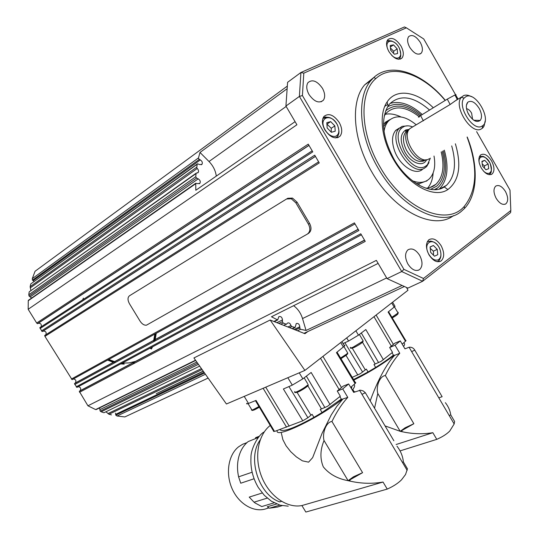 <?xml version="1.0" encoding="UTF-8"?>
<svg xmlns="http://www.w3.org/2000/svg" width="539" height="539" viewBox="0 0 539 539"><rect width="100%" height="100%" fill="white"/><g stroke="black" fill="none" stroke-linecap="round" stroke-linejoin="round"><path stroke-width="0.81" d="M425.615 181.279L419.847 183.462L416.297 183.523M383.566 126.692L386.436 122.265L390.101 119.517M401.542 285.717L306.051 330.461L300.627 329.282L299.974 328.777L299.792 326.782C299.381 324.121 298.195 323.05 296.248 323.562L295.102 327.456L291.774 326.573L290.966 325.536C290.204 323.299 289.019 322.49 287.415 323.097L286.465 324.289L283.143 323.029L282.389 321.695L282.503 319.923C282.072 317.195 280.853 316.117 278.838 316.689L277.693 319.964L271.467 316.777L378.135 263.389M295.082 121.659L195.805 190.274L195.751 183.273L197.698 183.631L199.902 183.307C200.703 181.623 200.144 180.134 198.224 178.84L196.587 178.079L195.751 176.745L196.115 173.235L198.224 172.473L198.608 171.456L198.13 169.556L196.782 167.905L197.139 164.301L197.503 163.802L199.794 164.617L201.997 164.314C202.752 162.663 202.186 161.201 200.313 159.921L198.608 158.776L198.467 157.934L199.996 152.456L286.654 89.076M445.376 402.667C448.354 406.547 450.153 410.637 450.772 414.949L449.169 415.481M385.345 375.515L413.844 423.728L405.126 427.777L400.221 431.335L377.778 393.47C375.899 387.15 379.301 376.256 385.345 375.515C389.764 366.399 394.575 358.987 399.77 353.267L395.06 345.256L400.282 340.897L404.964 348.861L409.067 347.231C411.587 346.995 413.494 347.972 414.787 350.148L442.135 396.717L438.786 397.809M414.787 350.148L411.641 351.61M393.423 355.1C388.619 358.947 382.69 363.057 375.643 367.436L373.978 364.539L381.107 361.352L392.513 352.371L389.65 347.507L394.885 343.154L400.282 340.897M352.445 377.246L360.348 373.695L366.311 369.094L368.056 371.944L353.55 379.557M396.967 446.157C400.72 451.042 402.849 456.29 403.361 461.91L402.316 462.219M403.361 461.91L407.45 468.802L405.544 474.515L401.535 479.798C398.065 483.281 393.302 486.38 387.245 489.095L305.835 512.05L301.901 505.555C287.044 508.513 269.284 496.102 261.678 476.826C253.977 457.604 257.858 435.276 269.958 425.669L270.234 425.453M258.296 437.486L248.135 441.603C243.473 445.416 240.293 450.772 238.582 457.665C237.16 463.762 237.16 470.163 238.595 476.847L252.117 472.225M268.974 507.886L266.32 508.675C254.347 512.966 239.046 504.336 232.221 488.988C225.295 473.7 228.28 454.943 238.521 446.865L242.611 444.277L246.04 442.984M393.868 440.754L365.348 392.729L361.979 394.339M331.957 421.491L362.585 472.676L353.51 476.772L348.106 480.68L324.027 440.518C322.133 433.693 325.886 421.97 331.957 421.491C336.686 411.769 341.962 403.738 347.79 397.398L342.413 399.136C318.879 418.19 274.048 439.46 277.262 430.493M347.79 397.398L342.723 388.895L348.659 383.95L353.685 392.392L360.53 390.169L363.225 390.943L365.348 392.729M341.335 399.082L322.032 412.53L320.247 409.458L327.537 406.318L340.325 396.212L337.246 391.051L343.188 386.119L348.659 383.95M246.862 403.239C246.276 404.028 246.822 404.095 248.492 403.441L256.032 400.423L274.546 431.456L302.77 420.818L307.904 417.738L312.081 414.309L313.947 417.334C295.089 427.73 283.878 431.948 280.327 429.987L280.037 429.502M274.122 430.742L273.576 431.483M422.549 169.293C415.596 176.004 399.823 165.83 394.582 150.846C391.482 141.764 391.893 134.912 395.815 130.283L399.258 128.1M434.016 156.034C435.808 166.443 434.138 174.137 429.01 179.116C424.732 182.761 419.234 183.341 412.524 180.841M419.214 184.439L418.412 184.823M385.304 114.281C390.135 113.325 395.363 114.221 400.989 116.97M384.206 115.912L386.355 113.015C394.939 105.159 405.833 106.358 419.046 116.613M442.243 151.324C446.231 167.023 444.446 178.591 436.886 186.036L430.668 189.378M387.568 106.823C397.391 101.682 408.609 104.478 421.215 115.211M433.558 255.27L433.403 251.187L430.237 248.331M393.578 53.374L393.686 51.259L390.452 48.032M331.236 132.143L331.249 128.269L326.91 124.085M484.453 168.175L484.5 165.918L482.25 163.984M433.289 107.766C416.775 91.286 396.125 87.998 387.13 101.911C378.701 113.857 381.188 138.597 393.389 159.281C408.003 185.2 434.191 199.032 447.862 189.553C459.194 180.794 461.701 165.54 455.381 143.798M451.709 145.907C456.674 163.782 454.909 176.94 446.413 185.376L444.244 186.972C431.53 195.691 407.349 182.856 393.888 158.971C382.454 137.324 380.521 119.665 388.093 105.994L389.845 103.724C400.403 94.204 413.642 96.319 429.57 110.057M444.325 150.132C449.149 167.555 447.478 180.531 439.312 189.061M441.138 245.723C444.507 252.447 444.507 257.507 441.131 260.903C437.109 262.958 433.066 260.943 429.004 254.853C425.669 248.209 425.621 243.177 428.862 239.761C432.938 237.558 437.035 239.545 441.138 245.723M400.976 46.017C403.657 51.117 404.021 55.093 402.06 57.956C398.153 60.766 393.773 58.643 388.915 51.589C386.254 46.549 385.863 42.594 387.743 39.724C391.685 36.807 396.098 38.902 400.976 46.017M339.253 122.521C342.238 128.154 342.514 132.695 340.082 136.138C335.399 139.655 330.34 137.593 324.902 129.96C321.958 124.421 321.635 119.927 323.926 116.478C328.662 112.772 333.769 114.787 339.253 122.521M491.561 160.912C494.526 166.76 494.728 171.106 492.174 173.956C488.738 175.808 485.1 173.807 481.266 167.966C478.329 162.165 478.1 157.833 480.572 154.969C484.042 153.029 487.707 155.01 491.561 160.912M419.659 255.358C422.812 261.631 422.778 266.394 419.558 269.648C415.677 271.683 411.803 269.823 407.935 264.083C404.816 257.885 404.802 253.148 407.895 249.874C411.823 247.697 415.744 249.53 419.659 255.358M322.416 88.248C325.037 93.153 325.354 97.148 323.366 100.234C319.041 103.704 314.257 101.804 309.015 94.527C306.421 89.696 306.071 85.741 307.958 82.656C312.317 79.031 317.141 80.89 322.416 88.248M420.272 42.372C422.704 47.008 423.034 50.599 421.269 53.132C417.846 55.51 414.006 53.57 409.734 47.311C407.322 42.716 406.972 39.145 408.677 36.605C412.126 34.139 415.993 36.066 420.272 42.372M505.461 191.513C508.25 197.085 508.398 201.188 505.892 203.816C502.799 205.366 499.572 203.56 496.21 198.399C493.434 192.868 493.266 188.778 495.698 186.137C498.824 184.506 502.079 186.299 505.461 191.513M467.091 137.095C478.147 167.103 477.204 190.2 464.268 206.383C446.804 227.128 403.826 209.112 380.204 167.191C360.072 133.355 358.792 92.937 375.831 78.586C392.385 63.029 423.155 73.964 445.18 100.429M445.329 100.335C422.758 72.947 390.964 61.459 373.844 77.468L370.859 80.601C356.319 97.141 359.008 135.922 378.25 168.35C401.137 208.856 442.223 228.26 461.431 211.254L464.503 208.438C477.958 194.471 478.571 165.129 467.225 137.021M453.474 215.647C433.727 230.766 394.07 211.221 371.91 172.103C352.762 139.877 350.188 101.278 364.775 84.744L374.026 77.313M470.021 116.539L467.63 112.328M479.454 108.858C481.893 113.918 482.149 117.785 480.209 120.453C476.597 122.879 472.656 120.709 468.398 113.958C465.878 108.669 465.689 104.734 467.832 102.154C471.517 100.072 475.391 102.302 479.454 108.858M472.588 119.321L471.632 113.203C470.163 110.603 468.465 109.087 466.531 108.662M466.114 96.515C475.849 91.408 491.817 119.395 482.769 125.641L481.812 126.247C472.979 131.624 456.782 105.954 464.113 98.078L466.114 96.515M485.167 120.965L484.083 126.018L483.005 127.642L481.219 129.003C471.281 135.1 453.029 106.203 461.323 97.357L463.574 95.598C465.811 94.682 468.418 95.046 471.389 96.676M429.367 158.695L428.714 159.072C418.338 165.379 400.618 137.122 409.755 128.713L412.551 126.961M458.022 99.176L457.409 99.371M430.344 158.143L427.393 164.853L425.21 166.463C411.816 174.697 389.279 137.809 401.804 127.959L403.994 126.524C406.46 125.479 409.269 125.594 412.436 126.854M429.01 162.569L426.625 166.585L424.334 168.276C410.543 176.826 386.982 139.264 399.365 128.255L402.06 126.369L407.922 125.816M83.404 298.121L82.649 299.859M108.784 359.452L114.591 361.656M114.692 361.689L115.137 361.81M122.252 363.084L129.185 362.909L135.687 361.319M110.266 360.827L113.837 362.067M113.945 362.093L114.383 362.221M121.497 363.488L123.647 363.589M198.467 157.934L32.279 278.65L32.468 280.186L199.268 159.423M204.571 373.042L115.784 415.158L117.057 416.014L205.426 374.261M105.94 411.789L108.959 414.262L202.125 369.572M197.618 363.192L100.234 411.122L101.157 411.789L198.433 364.344M120.345 364.108L76.888 387.42L74.463 383.559L358.199 229.378L75.345 382.959C76.511 380.743 75.837 379.416 73.311 378.978M115.312 355.861L72.078 379.658L44.939 336.363L44.71 335.46L86.523 308.962M45.815 334.78C46.677 332.206 45.748 330.993 43.032 331.141L41.961 331.397L39.859 327.624L81.396 300.654M41.058 326.863C41.786 324.316 40.829 323.13 38.188 323.312L37.434 323.703L36.679 323.023L28.169 309.285L28.264 300.715L195.59 183.786M28.446 300.243L28.264 300.715M29.301 291.747L195.96 173.646M196.674 167.252L30.137 286.674L30.945 290.777M30.966 283.777L197.139 164.301M100.099 410.927L99.594 407.902M195.509 360.207L95.619 409.573L87.938 405.8L79.273 391.314L364.573 240.246M195.751 176.745L28.789 294.766L29.093 296.1L196.587 178.079M107.625 360.086L113.311 362.349M120.696 363.919L124.206 364.128M132.378 363.185L133.874 362.774M151.149 348.881L152.126 347.055M154.619 340.372L154.733 339.927M154.76 339.819L155.784 333.58M156.236 333.331L155.219 339.57M155.192 339.685L155.077 340.122M152.584 346.813L151.365 349.056M134.332 362.531L132.83 362.942M123.983 363.879L121.147 363.677M114.295 362.269L113.864 362.141M113.763 362.107L108.076 359.843M307.345 234.101L146.5 325.165C144.203 325.441 142.06 324.101 140.079 321.15L129.475 303.767C127.541 300.122 127.534 297.461 129.461 295.79L286.593 198.972L291.316 198.776L295.884 202.907L308.389 224.103C310.592 228.563 310.242 231.898 307.345 234.101M286.836 198.837L287.792 198.285L292.515 198.089L297.077 202.213L309.568 223.382C311.764 227.835 311.414 231.164 308.517 233.374L307.661 233.906M28.169 309.285L296.908 124.772L285.926 106.042L299.394 96.42L401.717 271.541L422.637 281.27L510.608 212.602L510.824 210.533L423.465 278.481L403.92 269.345L302.413 95.544L303.807 73.156L406.372 27.826L423.728 38.956L458.002 99.008M87.938 405.8L376.363 260.371L387.049 278.609L401.717 271.541L403.92 269.345M117.057 416.014L124.859 416.93L208.121 378.075M32.279 278.65L35.055 271.272L286.984 86.355M150.805 348.666L151.54 347.372M154.295 340.554L154.417 340.102M154.45 339.988L155.589 333.688M115.784 415.158L115.514 413.13M364.566 240.239L80.109 390.735C81.322 388.585 80.688 387.245 78.216 386.706M31.653 298.02L29.093 296.1M34.24 281.425L32.468 280.186M30.137 286.674L30.723 284.141M28.789 294.766L29.14 292.131M199.666 366.102L104.067 412.699M103.656 412.665L101.157 411.789M203.203 371.108L156.263 393.692M111.479 414.889L108.959 414.262M150.381 348.497L150.779 347.783M153.534 340.965L153.662 340.513M153.689 340.405L154.828 334.106M425.857 159.746C415.758 165.015 399.547 138.51 408.117 130.64L409.344 129.198M455.165 95.416C456.418 94.534 456.338 94.392 454.936 94.985L457.281 99.425L450.139 104.512L409.856 128.605M454.936 94.985L447.289 99.129L420.588 115.595C418.21 117.098 417.813 117.529 419.403 116.896M387.049 278.609L407.902 288.102L422.637 281.27L423.465 278.481M285.926 106.042L287.597 82.319L300.917 72.489L299.394 96.42L302.413 95.544M36.679 323.023L308.254 144.135L312.788 151.87L40.081 328.52M41.537 330.872L314.729 155.185L319.256 162.913L44.939 336.363M71.37 379.052L354.392 222.876L358.866 230.51L74.739 384.496M76.188 386.827L360.786 233.785L365.247 241.398L79.55 392.264M476.624 131.637L509.995 190.112L510.824 210.533M406.372 27.826L404.452 26.95L300.917 72.489L303.807 73.156M384.772 106.345L387.73 104.431M390.128 103.414C400.1 100.631 410.819 104.337 422.293 114.544M482.506 166.079L481.92 161.35L484.743 160.305L488.132 163.964L488.725 168.68L485.922 169.751L482.506 166.079M481.974 161.808L484.743 160.305M484.5 165.918L488.132 163.964M327.166 128.006L326.823 122.67L330.67 121.632L334.847 125.89L335.211 131.206L331.377 132.284L327.166 128.006M327.079 124.031L330.67 121.632M331.249 128.269L334.847 125.89M390.654 50.208L390.223 45.519L393.477 44.858L397.155 48.854L397.6 53.529L394.359 54.217L390.654 50.208M390.357 47.034L393.477 44.858M393.686 51.259L397.155 48.854M430.634 252.326L430.095 246.95L433.396 245.474L437.217 249.335L437.769 254.684L434.488 256.2L430.634 252.326M430.109 247.091L433.396 245.474M433.403 251.187L437.217 249.335M388.585 120.898L387.13 121.827M443.287 150.725C447.734 167.467 445.928 179.81 437.884 187.74L435.162 189.654M385.587 110.967C394.851 103.138 406.366 104.775 420.124 115.892M441.185 151.931C444.722 166.585 442.957 177.385 435.889 184.331C433.107 186.737 429.738 188.017 425.797 188.192M433.134 172.979C432.709 179.244 430.904 184.257 427.717 188.017M383.485 124.159L384.314 123.566M384.031 131.381C384.671 126.988 386.18 123.505 388.558 120.931C395.842 114.457 405.005 115.696 416.047 124.644M403.974 286.687L307.917 331.505L304.946 333.695L270.154 320.011L304.899 370.408L407.983 290.265L406.655 287.671M270.154 320.011L193.919 357.957L226.427 404.001L304.899 370.408M350.7 387.379L355.1 383.566L336.451 352.607L344.495 346.018L344.872 345.283L344.05 345.27M302.77 420.818L283.379 388.99L292.293 385.122L302.851 378.843L311.151 372.469L330.063 404.594M351.374 386.793L351.792 387.494L351.462 388.666M322.032 412.53L313.947 417.334M355.1 383.566L355.78 382.609M281.378 433.181L282.874 439.656L286.068 445.8L290.696 451.662L296.322 456.856L302.379 460.838L308.584 462.159L312.66 457.618L322.093 433.268L331.242 414.929L336.801 406.372L342.568 399.399M353.907 384.597C355.12 385.304 354.75 386.928 352.789 389.468L352.297 390.068M339.853 396.603L341.558 399.466L342.413 399.136M348.106 480.68C337.488 478.72 329.221 474.118 323.306 466.868C319.91 458.649 320.153 449.876 324.033 440.565M342.723 388.895L337.246 391.051M279.815 505.11L269.453 508.189L277.497 507.044L282.133 505.676M269.453 508.189L267.263 506.795L276.642 503.992M267.236 498.117L254.044 502.186L255.264 503.082L261.772 506.552L274.149 502.826M260.182 439.965C247.003 457.773 258.525 494.762 279.761 501.89L281.513 501.364M254.044 502.186L249.22 497.106L262.23 492.996M238.595 476.847L240.744 483.214L254.078 478.76M255.459 438.557L255.614 437.648L259.34 436.24M387.245 489.095L383.034 482.041C372.213 483.934 361.325 483.651 350.37 481.186L348.315 480.734L362.585 472.676M301.901 505.555L383.034 482.041M402.182 344.125L405.49 341.248L388.107 312.034L395.033 306.374L394.656 305.721M343.033 343.559L348.571 341.059L358.469 335.17L365.819 329.545L383.418 359.782M375.643 367.436L368.056 371.944M405.49 341.248L406.008 340.453M370.199 400.888C375.434 386.328 384.401 366.149 394.622 355.356L394.481 355.113C382.697 364.142 369.154 372.456 353.847 380.056M403.543 342.939C404.937 343.323 404.944 344.509 403.576 346.489M392.042 352.755L393.632 355.457L394.481 355.113M400.194 431.308L385.048 425.904M374.551 408.218L377.785 393.51M399.77 353.267L394.622 355.356M395.06 345.256L389.65 347.507M450.772 414.949L454.593 421.451L454.161 423.971L449.721 431.092C446.656 434.171 442.337 436.92 436.765 439.359L432.844 432.702C422.852 434.326 412.685 434.01 402.33 431.766L400.389 431.355L413.844 423.728M396.104 444.52L432.844 432.702M436.765 439.359L400.012 450.914M307.917 331.505L304.009 333.331M216.287 176.118C215.58 170.688 213.154 165.817 209.011 161.511L199.996 152.456M306.051 330.461L302.527 318.549C300.823 313.105 297.845 308.82 293.607 305.694M282.389 321.695L278.838 323.427M276.985 319.937L273.873 321.48M318.637 161.848L112.988 292.185M312.175 150.826L107.719 283.568M299.731 327.907L295.419 329.956M294.53 327.523L292.145 328.662M290.966 325.536L287.92 326.998M201.438 368.609L107.941 413.595M285.919 324.269L283.703 325.34M299.799 391.179C303.511 389.192 306.186 387.386 307.836 385.756L308.173 385.028M308.106 384.603C306.253 386.429 303.235 388.464 299.064 390.708C295.345 392.54 293.937 392.816 294.826 391.53C294.24 392.897 295.534 392.971 298.694 391.738C304.616 388.673 309.063 385.439 308.193 384.779L308.106 384.603M307.695 383.761L304.151 377.846M398.247 312.351L398.058 313.011L391.88 317.276M361.319 332.994L378.587 362.632M362.626 372.119L344.92 342.71M306.368 376.148L324.916 407.625M341.51 387.554L322.942 356.38M307.904 417.738L288.938 386.578M347.399 354.244L347.756 353.544M347.325 352.344L347.743 353.052L346.537 354.143L340.581 358.024M362.72 340.136L363.124 340.816L362.363 341.531L353.139 347.163C350.633 348.268 349.777 348.315 350.572 347.318M259.495 406.231L253.29 409.586C251.612 410.253 251.046 410.206 251.578 409.445L248.055 403.61M439.487 248.304C441.751 253.896 441.333 257.75 438.234 259.872C434.596 260.91 431.288 258.747 428.316 253.384C422.522 241.768 434.326 236.641 439.487 248.304M437.109 261.678L438.571 260.991L439.844 259.171C439.683 259.374 442.6 255.85 439.534 248.284C436.294 241.196 429.502 240.711 429.698 241.317L427.353 241.64L428.242 241.115M439.103 260.532L440.855 256.389M387.797 49.339C383.768 39.051 394.946 38.296 399.399 48.389C401.521 53.583 401.043 56.797 397.964 58.044C396.077 58.374 394.016 57.511 391.779 55.45M398.557 59.31L399.594 58.475C399.689 57.168 402.235 58.044 399.439 48.382C394.972 39.017 386.982 40.856 386.827 41.577M400.154 57.612L400.753 54.951M392.015 41.079L388.572 40.54L386.887 41.368M337.495 125.163C339.799 130.923 339.125 134.649 335.48 136.347C331.263 136.913 327.591 134.379 324.458 128.754C318.421 116.646 332.186 113.102 337.495 125.163M335.48 137.944L337.475 136.569L338.431 134.555C339.375 132.897 339.078 129.758 337.555 125.149C334.443 119.698 330.838 117.078 326.749 117.3L322.868 118.452M338.101 135.666L338.991 131.422M330.71 117.974L325.192 116.956L322.915 118.324M479.339 163.304C477.379 154.612 486.299 154.673 490.079 163.229C492.154 168.289 491.878 171.624 489.244 173.241C487.499 173.814 485.551 173.066 483.409 170.998M488.967 174.663L489.729 174.198C489.533 172.851 493.192 174.906 490.106 163.223C486.555 157.974 483.719 155.731 481.59 156.492L479.373 156.694M490.254 173.666L491.305 170.964M484.009 156.815L480.101 156.249L479.414 156.593M424.422 160.615L423.782 160.979C417.765 162.805 411.998 159.214 406.473 150.206C402.687 142.309 402.471 136.239 405.827 131.994L407.686 130.687M426.612 159.692C423.142 167.696 410.428 163.054 404.472 151.284C399.716 140.82 400.167 133.712 405.82 129.96L409.195 129.367M42.285 331.546L315.403 156.344M37.434 323.703L308.941 145.308M30.272 287.893L197.22 168.491M120.433 364.061L147.801 349.38M115.373 355.821L142.613 340.83M309.568 223.382L308.389 224.103M297.077 202.213L295.884 202.907M30.245 296.834L198.224 178.84M38.188 323.312L309.002 145.409M107.645 283.615L81.47 300.607M43.032 331.141L315.45 156.418M112.934 292.226L86.577 308.928M115.663 414.329L204.052 372.301M99.984 409.606L196.796 362.033M79.981 390.822L364.499 240.124M75.184 383.074L358.145 229.277M33.175 280.684L200.313 159.921M447.289 99.129L450.139 104.512M420.588 115.595L423.378 120.851M252.73 409.802C252.461 410.886 254.839 409.903 259.879 406.871M353.988 347.547C359.284 344.852 362.329 342.77 363.138 341.308M343.902 346.584L347.743 353.052L346.537 355.039L340.965 358.664L346.402 355.127M289.221 426.181L265.727 387.177M263.126 388.289L286.559 427.178M340.715 342.568L343.363 347.035M299.246 372.826L302.851 378.843M287.846 377.711L292.293 385.122M244.221 396.381L248.492 403.441M297.104 392.412L310.956 415.198M307.816 385.769L321.487 408.939M320.516 358.267L339.139 389.522M349.676 480.027L350.37 481.186M391.705 302.918L394.177 307.136M355.875 330.778L358.469 335.17M346.705 337.906L348.571 341.059M352.29 348.228L365.314 369.882M362.511 342.265L375.191 364.007M346.025 355.437L357.815 375.003M393.416 344.414L376.121 315.039M373.978 316.703L391.327 346.153M401.69 430.681L402.33 431.766M394.467 306.893L398.058 313.011C398.503 313.88 396.569 315.504 392.244 317.889C395.97 315.706 397.91 314.25 398.072 313.53M147.888 349.333L361.379 234.802M142.673 340.796L355.006 223.921M297.488 330.764L300.627 329.282M299.792 326.782L294.166 329.457M289.551 327.645L291.774 326.573M282.503 319.923L276.911 322.672M280.765 324.188L283.143 323.029M286.169 106.453L209.011 161.511M386.658 277.942L302.527 318.549M288.244 506.168L280.165 505.211L271.467 501.27L264.332 495.354L258.363 487.586M384.422 123.424L385.446 122.198L389.434 119.88M426.504 181.185L427.366 180.356M264.211 431.968C258.558 434.421 250.615 448.96 250.965 457.638C250.365 468.101 252.778 477.999 258.208 487.33M318.643 161.868L44.656 335.514M312.182 150.846L39.805 327.678M294.927 327.537L292.381 328.756M203.304 371.25L184.695 380.13M405.523 348.524L404.917 348.773M246.902 442.66L242.611 444.277M354.911 391.671L353.564 392.19M255.446 400.659L273.684 431.227M353.874 347.608C351.111 348.41 350.148 348.531 350.99 347.978M388.093 105.994L387.13 101.911M446.4 185.389L439.885 188.906M441.131 260.903L439.595 261.631M402.06 57.956L400.389 59.095M340.082 136.138L337.63 137.728M492.174 173.956L490.989 174.582M419.558 269.648L417.981 270.396M323.366 100.234L321.049 101.837M421.269 53.132L419.881 54.068M505.899 203.816L504.888 204.321M375.831 78.586L373.844 77.468M480.215 120.453L473.808 120.244M482.769 125.641L482.297 128.316M482.681 127.979L482.317 128.181M425.891 160.022L425.049 160.251M427.393 164.853L426.625 166.585M96.144 409.606L195.684 360.456M28.372 300.317L195.751 183.273M29.254 291.808L196.115 173.235M30.831 283.878L197.274 163.977M292.515 198.089L291.316 198.776M156.431 393.611L184.52 380.211M80.109 390.735L364.485 240.098M75.345 382.959L358.125 229.243M399.365 128.255L395.471 130.667M401.804 127.959L399.763 127.871M409.047 129.542L405.577 130.721L405.827 131.994L408.198 130.546M461.674 96.946L454.31 101.447M464.113 98.078L461.323 97.357M466.417 105.246L467.832 102.161M364.775 84.744L370.859 80.601M464.268 206.383L464.503 208.438M444.244 186.972L447.862 189.553M437.884 187.74L434.333 189.667M435.889 184.331L430.061 187.511M388.558 120.931L386.436 122.265M259.886 406.878C254.287 410.085 251.646 411.136 251.956 410.024M359.378 334.476L363.124 340.816L362.397 342.373C360.618 343.895 357.802 345.634 353.948 347.574M341.901 341.645L344.495 346.018M355.639 383.027L337.03 352.135M352.789 389.468L354.244 391.927M359.506 390.175L407.167 470.379M392.601 302.224L395.033 306.374M405.901 340.843L388.552 311.677M409.067 347.231L454.161 423.971M199.902 183.307L199.241 183.765M201.997 164.314L201.357 164.766M198.224 172.473L197.57 172.945M277.558 320.025L274.284 321.642"/></g></svg>
